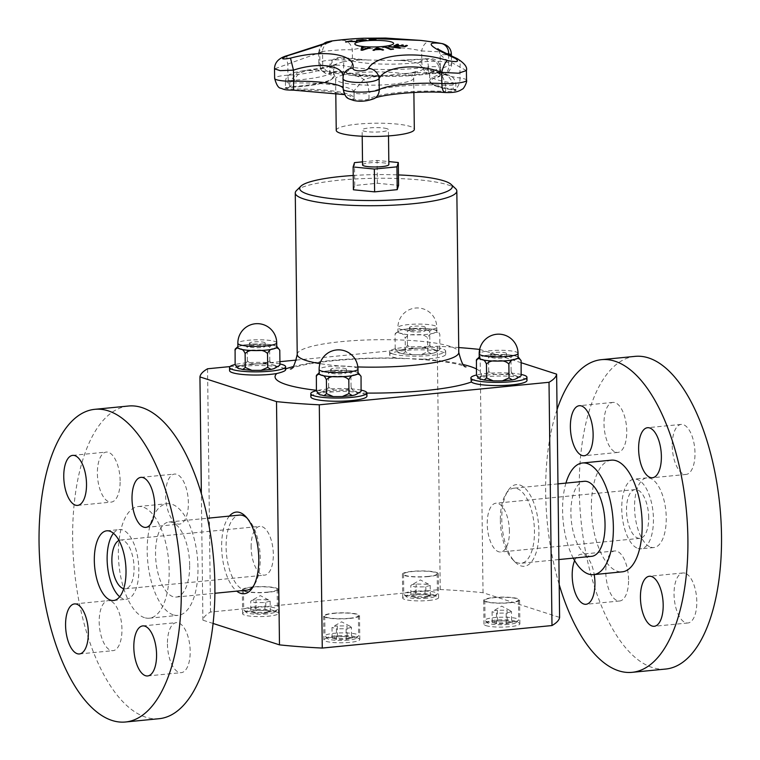 <?xml version="1.0" encoding="UTF-8"?>
<svg xmlns="http://www.w3.org/2000/svg" width="760" height="760" viewBox="0 0 760 760"><rect width="100%" height="100%" fill="white"/><g stroke="black" fill="none" stroke-linecap="round" stroke-linejoin="round"><path stroke-width="0.57" stroke-dasharray="3.8 2.85" d="M336.233 130.321A39.045 6.621 179.3 0 1 375.202 123.215A39.045 6.621 179.3 0 1 414.323 129.361M387.011 128.696A13.148 2.232 -0.7 0 0 372.21 127.709A13.148 2.232 -0.7 0 0 362.13 130.007A13.148 2.232 -0.7 0 0 375.307 132.078A13.148 2.232 -0.7 0 0 388.436 129.684A13.148 2.232 -0.7 0 0 387.011 128.696M362.558 164.901A13.148 2.232 179.3 0 1 372.637 162.602A13.148 2.232 179.3 0 1 387.429 163.59A13.148 2.232 179.3 0 1 388.854 164.578M251.142 547.181A24.51 10.887 84.4 0 1 259.844 526.366A24.51 10.887 84.4 0 1 273.068 549.689A24.51 10.887 84.4 0 1 264.623 575.139A24.51 10.887 84.4 0 1 251.142 547.181M509.428 531.183A24.51 10.887 -95.6 0 0 495.938 503.215A24.51 10.887 -95.6 0 0 487.492 528.675A24.51 10.887 -95.6 0 0 500.726 551.997A24.51 10.887 -95.6 0 0 509.428 531.183M362.52 161.851L377.074 160.427L388.825 161.585M638.01 548.454A35.008 15.552 -95.6 0 0 641.012 548.796A35.008 15.552 -95.6 0 0 653.077 512.439A35.008 15.552 -95.6 0 0 634.182 479.113A35.008 15.552 -95.6 0 0 621.861 512.154A35.008 15.552 -95.6 0 0 638.01 548.454M648.688 517.531A24.51 10.887 -95.6 0 0 635.198 489.573A24.51 10.887 -95.6 0 0 626.753 515.024A24.51 10.887 -95.6 0 0 639.986 538.346A24.51 10.887 -95.6 0 0 648.688 517.531M591.65 556.339A37.705 16.748 84.4 0 1 570.903 513.323A37.705 16.748 84.4 0 1 584.297 481.298M500.336 520.239A37.705 16.748 -95.6 0 0 512.259 559.065A37.705 16.748 -95.6 0 0 521.084 563.264A37.705 16.748 -95.6 0 0 534.071 524.106A37.705 16.748 -95.6 0 0 513.722 488.214A37.705 16.748 -95.6 0 0 505.884 494.047A37.705 16.748 -95.6 0 0 500.336 520.239M113.459 533.311A35.008 15.552 84.4 0 1 119.557 529.558A35.008 15.552 84.4 0 1 138.453 562.885A35.008 15.552 84.4 0 1 126.388 599.241A35.008 15.552 84.4 0 1 123.395 598.899A35.008 15.552 84.4 0 1 119.681 596.752M118.978 540.455A24.51 10.887 84.4 0 1 120.584 540.018A24.51 10.887 84.4 0 1 133.807 563.341A24.51 10.887 84.4 0 1 125.362 588.791A24.51 10.887 84.4 0 1 123.709 588.677M189.658 565.041A37.705 16.748 -95.6 0 0 168.919 522.015A37.705 16.748 -95.6 0 0 155.923 561.174A37.705 16.748 -95.6 0 0 176.273 597.065A37.705 16.748 -95.6 0 0 189.658 565.041M247.076 518.092A37.705 16.748 84.4 0 1 248.302 519.298A37.705 16.748 84.4 0 1 260.233 558.125A37.705 16.748 84.4 0 1 254.676 584.317A37.705 16.748 84.4 0 1 253.697 585.732M246.838 590.14A37.705 16.748 84.4 0 1 226.489 554.258A37.705 16.748 84.4 0 1 239.486 515.1M353.39 189.772L354.749 185.468L377.349 183.255L398.582 185.345M377.349 183.255L377.074 160.427M354.749 185.468L354.474 162.64M400.32 353.106A19.437 3.296 -0.7 0 0 416.594 354.711L412.034 354.673L405.356 351.776L402.772 353.808L400.32 353.106C398.202 353.267 396.492 351.728 395.2 348.507C396.758 350.911 398.81 351.348 401.356 349.799A19.437 3.296 -0.7 0 0 400.32 353.106M416.594 354.711A19.437 3.296 -0.7 0 0 433.922 353.01L431.101 353.704L427.766 351.719L421.106 354.654L416.594 354.711M401.356 349.799C403.93 349.952 405.963 348.403 407.445 345.163C410.257 347.985 414.01 348.963 418.684 348.099A19.437 3.296 -0.7 0 0 401.356 349.799M433.922 353.01A19.437 3.296 -0.7 0 0 434.967 349.704C437.104 351.243 438.786 350.797 440.012 348.384L439.745 349.657L433.922 353.01M439.745 349.657L439.84 334.495C438.548 331.265 436.848 329.735 434.729 329.897A19.437 3.296 -0.7 0 0 418.447 328.291L413.934 328.349L407.274 331.284L403.94 329.289L401.118 329.983L395.305 333.345L395.029 334.618L395.305 333.336M434.967 349.704A19.437 3.296 -0.7 0 0 418.684 348.099C423.387 348.935 427.11 347.938 429.856 345.106C431.148 348.337 432.858 349.866 434.967 349.704M405.356 351.776L405.194 337.896C407.93 335.065 411.654 334.067 416.356 334.894C421.04 334.039 424.783 335.017 427.595 337.829C429.077 334.59 431.11 333.051 433.684 333.203C436.24 331.654 438.292 332.082 439.84 334.495M395.2 348.507L395.029 334.618C396.255 332.196 397.936 331.759 400.073 333.288C402.192 333.127 403.892 334.666 405.194 337.896M407.445 345.163L407.274 331.284M429.685 331.217L423.016 328.32L418.447 328.291A19.437 3.296 -0.7 0 0 401.118 329.983A19.437 3.296 -0.7 0 0 397.964 331.835A19.437 3.296 -0.7 0 0 400.073 333.288A19.437 3.296 -0.7 0 0 416.356 334.894A19.437 3.296 -0.7 0 0 433.684 333.203A19.437 3.296 -0.7 0 0 436.838 331.36A19.437 3.296 -0.7 0 0 434.729 329.897L432.269 329.194L429.685 331.217L429.856 345.106M427.766 351.719L427.595 337.829M392.635 353.856A28.053 4.759 -0.7 0 0 424.203 355.955A28.053 4.759 -0.7 0 0 445.692 351.063A28.053 4.759 -0.7 0 0 417.582 346.645A28.053 4.759 -0.7 0 0 389.595 351.747A28.053 4.759 -0.7 0 0 392.635 353.856M422.864 359.204L397.233 358.093A28.053 4.759 179.3 0 1 392.673 357.038A28.053 4.759 179.3 0 1 389.633 354.93A28.053 4.759 179.3 0 1 417.62 349.828A28.053 4.759 179.3 0 1 445.73 354.245A28.053 4.759 179.3 0 1 422.864 359.204A103.227 17.518 179.3 0 1 463.41 364.619M430.207 585.438L424.906 586.881L415.197 586.91L410.799 585.494L412.138 584.573L416.1 584.041L428.63 584.26L430.207 585.438L430.331 596.049L425.03 597.493L424.906 586.881M425.03 597.493L415.33 597.521L415.197 586.91M415.33 597.521L410.932 596.106L410.799 585.494M410.932 596.106L416.233 594.662L416.1 584.041M416.233 594.662L425.933 594.633L425.809 584.022M425.933 594.633L430.331 596.049M427.984 576.422A16.834 2.859 -0.7 0 0 437.19 573.762A16.834 2.859 -0.7 0 0 420.327 571.111A16.834 2.859 -0.7 0 0 403.531 574.17A16.834 2.859 -0.7 0 0 427.984 576.422M428.222 596.325A16.834 2.859 179.3 0 1 404.035 594.558A16.834 2.859 179.3 0 1 403.778 594.073A16.834 2.859 179.3 0 1 420.574 591.014A16.834 2.859 179.3 0 1 437.437 593.664A16.834 2.859 179.3 0 1 437.19 594.158A16.834 2.859 179.3 0 1 428.222 596.325M427.234 598.206A14.582 2.479 179.3 0 1 406.267 596.676A14.582 2.479 179.3 0 1 420.603 593.607A14.582 2.479 179.3 0 1 435.005 596.325A14.582 2.479 179.3 0 1 427.234 598.206M428.488 576.583A17.955 3.049 179.3 0 1 402.41 574.18A17.955 3.049 179.3 0 1 420.327 570.922A17.955 3.049 179.3 0 1 438.311 573.743A17.955 3.049 179.3 0 1 428.488 576.583M235.134 364.192C236.683 366.605 238.735 367.033 241.291 365.493A19.437 3.296 -0.7 0 0 240.245 368.79A19.437 3.296 -0.7 0 0 256.528 370.405A19.437 3.296 -0.7 0 0 273.856 368.704A19.437 3.296 -0.7 0 0 274.901 365.398C277.039 366.928 278.72 366.491 279.946 364.069M241.291 365.493C243.865 365.636 245.898 364.097 247.38 360.858C250.192 363.669 253.944 364.648 258.618 363.793A19.437 3.296 -0.7 0 0 241.291 365.493M274.901 365.398A19.437 3.296 -0.7 0 0 258.618 363.793C263.321 364.629 267.045 363.631 269.791 360.8C271.082 364.03 272.783 365.56 274.901 365.398M247.38 360.858L247.209 346.969L243.874 344.983L237.889 346.655M235.096 349.401L234.964 350.312M269.791 360.8L269.62 346.911L262.951 344.014L258.381 343.976L253.869 344.033L247.209 346.969M276.763 347.044A19.437 3.296 -0.7 0 0 274.664 345.581A19.437 3.296 -0.7 0 0 258.381 343.976A19.437 3.296 -0.7 0 0 241.053 345.676A19.437 3.296 -0.7 0 0 237.899 347.519M276.754 346.313L272.203 344.888L269.62 346.911M279.946 363.954A28.053 4.759 -0.7 0 0 235.153 364.505M229.567 370.623A28.053 4.759 179.3 0 1 254.99 365.57A28.053 4.759 179.3 0 1 285.18 369.075L285.665 369.797M270.132 601.131L264.831 602.575L255.132 602.594L250.733 601.179L252.073 600.267L256.034 599.735L265.734 599.707L268.565 599.944L270.132 601.131L270.265 611.743L264.964 613.187L264.831 602.575M264.964 613.187L255.265 613.216L255.132 602.594M255.265 613.216L250.857 611.8L250.733 601.179M250.857 611.8L256.167 610.356L256.034 599.735M256.167 610.356L265.867 610.327L265.734 599.707M265.867 610.327L270.265 611.743M267.909 592.106A16.834 2.859 -0.7 0 0 277.124 589.447A16.834 2.859 -0.7 0 0 260.262 586.796A16.834 2.859 -0.7 0 0 243.466 589.864A16.834 2.859 -0.7 0 0 267.909 592.106M268.156 612.019A16.834 2.859 179.3 0 1 243.96 610.251A16.834 2.859 179.3 0 1 243.703 609.767A16.834 2.859 179.3 0 1 260.499 606.698A16.834 2.859 179.3 0 1 277.372 609.349A16.834 2.859 179.3 0 1 277.124 609.843A16.834 2.859 179.3 0 1 268.156 612.019M267.168 613.899A14.582 2.479 179.3 0 1 246.202 612.37A14.582 2.479 179.3 0 1 260.537 609.292A14.582 2.479 179.3 0 1 274.94 612.019A14.582 2.479 179.3 0 1 267.168 613.899M276.298 588.088A17.955 3.049 179.3 0 1 278.245 589.437A17.955 3.049 179.3 0 1 260.338 592.705A17.955 3.049 179.3 0 1 242.345 589.874A17.955 3.049 179.3 0 1 256.091 586.739A17.955 3.049 179.3 0 1 276.298 588.088M479.645 349.419A178.41 30.267 179.3 0 1 480.054 349.467L521.142 362.71M296.457 360.069L437.266 346.265A178.41 30.267 179.3 0 1 458.736 347.558M229.966 366.586L279.917 361.684M470.905 380.988L479.75 377.549A28.053 4.759 179.3 0 1 510.064 376.285A28.053 4.759 179.3 0 1 527.003 380.447M310.83 396.824A28.053 4.759 179.3 0 1 333.706 391.865C343.662 391.01 352.203 391.381 359.328 392.977A28.053 4.759 179.3 0 1 366.938 396.14M353.219 175.475A76.304 12.949 179.3 0 1 398.459 174.923M296.438 190.598A80.788 13.708 179.3 0 1 375.877 178.277A80.788 13.708 179.3 0 1 455.591 188.651M519.85 485.022A41.021 18.23 84.4 0 1 538.736 538.042A41.021 18.23 84.4 0 1 514.748 561.707A41.021 18.23 84.4 0 1 501.771 519.469A41.021 18.23 84.4 0 1 507.813 490.969A41.021 18.23 84.4 0 1 519.85 485.022M213.085 623.457L202.91 620.179A178.41 30.267 179.3 0 1 210.52 612.038L440.24 589.522A178.41 30.267 179.3 0 1 483.027 592.724L559.597 617.405M483.027 592.724L480.054 349.467M229.396 516.087A41.021 18.23 -95.6 0 0 222.082 554.686A41.021 18.23 -95.6 0 0 236.749 591.137M202.91 620.179L201.362 493.743M428.783 600.466A17.955 3.049 -0.7 0 0 438.605 597.626A17.955 3.049 -0.7 0 0 420.622 594.804A17.955 3.049 -0.7 0 0 402.705 598.063A17.955 3.049 -0.7 0 0 428.783 600.466M485.916 625.613A17.955 3.049 -0.7 0 0 506.122 626.962A17.955 3.049 -0.7 0 0 519.878 623.827A17.955 3.049 -0.7 0 0 501.885 620.996A17.955 3.049 -0.7 0 0 483.977 624.264A17.955 3.049 -0.7 0 0 485.916 625.613M485.63 601.73A17.955 3.049 179.3 0 1 483.683 600.381A17.955 3.049 179.3 0 1 501.59 597.113A17.955 3.049 179.3 0 1 519.583 599.944A17.955 3.049 179.3 0 1 505.837 603.079A17.955 3.049 179.3 0 1 485.63 601.73M333.726 637.117A17.955 3.049 -0.7 0 0 323.902 639.958A17.955 3.049 -0.7 0 0 341.895 642.779A17.955 3.049 -0.7 0 0 359.812 639.521A17.955 3.049 -0.7 0 0 333.726 637.117M333.44 613.234A17.955 3.049 179.3 0 1 359.518 615.638A17.955 3.049 179.3 0 1 341.601 618.896A17.955 3.049 179.3 0 1 323.617 616.075A17.955 3.049 179.3 0 1 333.44 613.234M276.592 611.971A17.955 3.049 -0.7 0 0 256.386 610.622A17.955 3.049 -0.7 0 0 242.63 613.757A17.955 3.049 -0.7 0 0 260.623 616.588A17.955 3.049 -0.7 0 0 278.54 613.32A17.955 3.049 -0.7 0 0 276.592 611.971M210.52 612.038L207.556 368.78M440.24 589.522L437.266 346.265M349.182 618.308A16.834 2.859 -0.7 0 0 358.397 615.647A16.834 2.859 -0.7 0 0 341.534 612.997A16.834 2.859 -0.7 0 0 324.738 616.056A16.834 2.859 -0.7 0 0 349.182 618.308M349.429 638.21A16.834 2.859 179.3 0 1 325.233 636.452A16.834 2.859 179.3 0 1 324.976 635.958A16.834 2.859 179.3 0 1 341.772 632.899A16.834 2.859 179.3 0 1 358.635 635.55A16.834 2.859 179.3 0 1 358.397 636.044A16.834 2.859 179.3 0 1 349.429 638.21M348.441 640.1A14.582 2.479 179.3 0 1 327.474 638.571A14.582 2.479 179.3 0 1 341.8 635.493A14.582 2.479 179.3 0 1 356.212 638.219A14.582 2.479 179.3 0 1 348.441 640.1M347.139 636.528L351.538 637.944L346.237 639.388L336.528 639.417L332.13 637.991L337.44 636.547L347.139 636.528L347.006 625.908L349.837 626.145L351.405 627.323L351.538 637.944M337.44 636.547L337.307 625.936L347.006 625.908M332.13 637.991L332.006 627.38L333.345 626.458L337.307 625.936M336.528 639.417L336.404 628.795L332.006 627.38M346.237 639.388L346.104 628.767L336.404 628.795M351.405 627.323L346.104 628.767M361.219 390.155A28.053 4.759 -0.7 0 0 316.426 390.697M321.518 394.991A19.437 3.296 -0.7 0 0 337.801 396.596A19.437 3.296 -0.7 0 0 355.129 394.905A19.437 3.296 -0.7 0 0 356.174 391.599A19.437 3.296 -0.7 0 0 339.891 389.994A19.437 3.296 -0.7 0 0 322.563 391.685A19.437 3.296 -0.7 0 0 321.518 394.991M358.036 373.245A19.437 3.296 -0.7 0 0 355.927 371.783A19.437 3.296 -0.7 0 0 339.644 370.177A19.437 3.296 -0.7 0 0 322.325 371.877A19.437 3.296 -0.7 0 0 319.172 373.72M316.407 390.393C317.955 392.806 320.007 393.233 322.563 391.685C325.137 391.837 327.17 390.298 328.652 387.058C331.464 389.87 335.207 390.849 339.891 389.994C344.594 390.82 348.317 389.823 351.053 386.992L350.892 373.112L344.213 370.215L339.644 370.177L335.141 370.234L328.481 373.169L325.147 371.184L319.162 372.856M358.026 372.505L353.476 371.079L350.892 373.112M351.053 386.992C352.355 390.222 354.055 391.761 356.174 391.599C358.312 393.129 359.993 392.692 361.219 390.269M316.369 375.601L316.236 376.504M328.652 387.058L328.481 373.169M509.257 602.623A16.834 2.859 -0.7 0 0 518.462 599.953A16.834 2.859 -0.7 0 0 501.6 597.303A16.834 2.859 -0.7 0 0 484.804 600.371A16.834 2.859 -0.7 0 0 509.257 602.623M509.494 622.525A16.834 2.859 179.3 0 1 485.308 620.758A16.834 2.859 179.3 0 1 485.051 620.274A16.834 2.859 179.3 0 1 501.837 617.215A16.834 2.859 179.3 0 1 518.709 619.856A16.834 2.859 179.3 0 1 518.462 620.359A16.834 2.859 179.3 0 1 509.494 622.525M508.506 624.406A14.582 2.479 179.3 0 1 487.54 622.877A14.582 2.479 179.3 0 1 501.875 619.799A14.582 2.479 179.3 0 1 516.278 622.525A14.582 2.479 179.3 0 1 508.506 624.406M507.205 620.834L511.603 622.25L506.303 623.694L496.603 623.722L492.204 622.307L497.506 620.863L507.205 620.834L507.081 610.213L509.903 610.461L511.48 611.639L511.603 622.25M497.506 620.863L497.372 610.242L507.081 610.213M492.204 622.307L492.072 611.686L493.411 610.774L497.372 610.242M496.603 623.722L496.47 613.111L492.072 611.686M506.303 623.694L506.169 613.082L496.47 613.111M511.48 611.639L506.169 613.082M521.284 374.471A28.053 4.759 -0.7 0 0 476.491 375.012M481.583 379.306A19.437 3.296 -0.7 0 0 497.867 380.912A19.437 3.296 -0.7 0 0 515.194 379.212A19.437 3.296 -0.7 0 0 516.239 375.905A19.437 3.296 -0.7 0 0 499.956 374.3A19.437 3.296 -0.7 0 0 482.628 376A19.437 3.296 -0.7 0 0 481.583 379.306M518.101 357.551A19.437 3.296 -0.7 0 0 516.002 356.098A19.437 3.296 -0.7 0 0 499.719 354.483A19.437 3.296 -0.7 0 0 482.391 356.183A19.437 3.296 -0.7 0 0 479.237 358.026M476.472 374.699C478.021 377.112 480.082 377.54 482.628 376C485.203 376.143 487.236 374.604 488.718 371.365C491.53 374.186 495.282 375.155 499.956 374.3C504.659 375.136 508.383 374.138 511.128 371.308L510.957 357.418L504.288 354.521L499.719 354.483L495.206 354.54L488.547 357.476L485.212 355.49L479.227 357.162M518.092 356.82L513.542 355.395L510.957 357.418M511.128 371.308C512.42 374.537 514.13 376.067 516.239 375.905C518.377 377.435 520.058 376.998 521.284 374.575M476.434 359.908L476.301 360.82M488.718 371.365L488.547 357.476M167.428 643.976A25.137 11.172 -95.6 0 0 181.26 672.657A25.137 11.172 -95.6 0 0 189.924 646.551A25.137 11.172 -95.6 0 0 176.358 622.63A25.137 11.172 -95.6 0 0 167.428 643.976M177.298 523.858A25.137 11.172 -95.6 0 0 179.445 524.106A25.137 11.172 -95.6 0 0 188.109 498A25.137 11.172 -95.6 0 0 174.543 474.069A25.137 11.172 -95.6 0 0 165.699 497.791A25.137 11.172 -95.6 0 0 177.298 523.858M120.127 480.757A25.137 11.172 -95.6 0 0 106.305 452.077A25.137 11.172 -95.6 0 0 97.641 478.173A25.137 11.172 -95.6 0 0 111.207 502.103A25.137 11.172 -95.6 0 0 120.127 480.757M110.266 600.875A25.137 11.172 -95.6 0 0 108.12 600.628A25.137 11.172 -95.6 0 0 99.455 626.734A25.137 11.172 -95.6 0 0 113.021 650.655A25.137 11.172 -95.6 0 0 121.866 626.933A25.137 11.172 -95.6 0 0 110.266 600.875M159.106 718.703A157.092 69.796 84.4 0 1 145.673 717.164A157.092 69.796 84.4 0 1 73.169 554.268A157.092 69.796 84.4 0 1 128.459 406.02M144.457 617.652A56.107 24.928 84.4 0 1 118.56 559.474A56.107 24.928 84.4 0 1 138.31 506.531A56.107 24.928 84.4 0 1 168.587 559.93A56.107 24.928 84.4 0 1 149.255 618.203A56.107 24.928 84.4 0 1 144.457 617.652M173.27 614.831A56.107 24.928 84.4 0 1 147.373 556.653A56.107 24.928 84.4 0 1 167.124 503.7A56.107 24.928 84.4 0 1 197.4 557.108A56.107 24.928 84.4 0 1 178.068 615.372A56.107 24.928 84.4 0 1 173.27 614.831M574.636 560.605A25.137 11.172 84.4 0 1 581.115 554.258A25.137 11.172 84.4 0 1 594.216 574.579M628.567 579.652A25.137 11.172 -95.6 0 0 614.736 550.962A25.137 11.172 -95.6 0 0 606.072 577.068A25.137 11.172 -95.6 0 0 619.637 600.998A25.137 11.172 -95.6 0 0 628.567 579.652M615.676 452.19A25.137 11.172 -95.6 0 0 617.823 452.438A25.137 11.172 -95.6 0 0 626.487 426.341A25.137 11.172 -95.6 0 0 612.921 402.41A25.137 11.172 -95.6 0 0 604.077 426.132A25.137 11.172 -95.6 0 0 615.676 452.19M672.239 445.759A25.137 11.172 -95.6 0 0 686.061 474.44A25.137 11.172 -95.6 0 0 694.725 448.333A25.137 11.172 -95.6 0 0 681.159 424.412A25.137 11.172 -95.6 0 0 672.239 445.759M685.121 573.211A25.137 11.172 -95.6 0 0 682.974 572.964A25.137 11.172 -95.6 0 0 674.31 599.07A25.137 11.172 -95.6 0 0 687.876 622.991A25.137 11.172 -95.6 0 0 696.72 599.269A25.137 11.172 -95.6 0 0 685.121 573.211M650.817 547.2A35.008 15.552 -95.6 0 0 653.818 547.542A35.008 15.552 -95.6 0 0 665.883 511.185A35.008 15.552 -95.6 0 0 646.978 477.859A35.008 15.552 -95.6 0 0 634.667 510.9A35.008 15.552 -95.6 0 0 650.817 547.2M635.075 356.364A157.092 69.796 -95.6 0 0 579.785 504.611A157.092 69.796 -95.6 0 0 652.289 667.498A157.092 69.796 -95.6 0 0 665.722 669.047M557.061 409.564A157.092 69.796 -95.6 0 0 559.198 584.62M611.315 460.161A56.107 24.928 -95.6 0 0 591.565 513.105A56.107 24.928 -95.6 0 0 617.462 571.283A56.107 24.928 -95.6 0 0 622.26 571.833M565.924 483.103A56.107 24.928 -95.6 0 0 573.278 558.144M377.264 76.332L413.07 72.817A69.673 11.818 179.3 0 1 437.513 72.523L441.028 72.789L447.858 75.421L453.122 83.002A7.628 1.292 179.3 0 1 455.81 83.942A7.628 1.292 179.3 0 1 445.578 85.291C443.412 76.798 440.724 72.542 437.513 72.523A77.624 13.167 179.3 0 1 423.662 68.723L418.798 63.526A77.624 13.167 179.3 0 1 424.83 58.957L395.551 60.505L361.893 59.897A69.673 11.818 179.3 0 1 343.482 57.912C337.668 58.482 332.538 57.883 330.087 67.013A7.628 1.292 179.3 0 1 329.64 66.576A7.628 1.292 179.3 0 1 335.027 65.274A7.628 1.292 179.3 0 1 343.587 65.683C344.052 56.753 343.976 57.855 343.482 57.912A69.673 11.818 179.3 0 1 343.073 61.74L324.795 68.02A69.673 11.818 179.3 0 1 306.774 70.528C301.501 72.495 296.447 73.103 293.312 82.973A7.628 1.292 179.3 0 1 285.447 81.776A7.628 1.292 179.3 0 1 290.966 80.456L296.78 72.998L304.247 70.576L306.774 70.528A69.673 11.818 179.3 0 1 328.063 71.526L336.509 73.425L356.421 76.01A69.673 11.818 179.3 0 1 363.698 79.543C366.282 81.747 368.277 82.659 368.942 92.805A7.628 1.292 179.3 0 1 360.553 93.822A7.628 1.292 179.3 0 1 353.989 92.625L354.141 90.687L363.698 79.543A69.673 11.818 179.3 0 1 377.264 76.332A49.818 8.455 179.3 0 1 356.421 76.01M424.83 58.957C426.027 59.014 427.386 57.465 428.459 66.984A7.628 1.292 179.3 0 1 436.477 66.747A7.628 1.292 179.3 0 1 440.762 67.859A7.628 1.292 179.3 0 1 439.622 68.552C436.667 58.776 430.758 59.698 424.83 58.957A69.673 11.818 179.3 0 1 401.546 60.496L395.551 60.505M285.456 81.776C285.56 78.612 286.957 76.18 289.645 74.489L294.576 72.447L304.256 70.576C326.676 67.44 337.298 65.322 336.129 64.248C334.989 64.666 334.134 66.699 333.564 70.328A58.9 9.994 -0.7 0 1 290.966 80.456L291.042 86.611A7.628 1.292 -0.7 0 0 285.522 87.922A7.628 1.292 -0.7 0 0 293.388 89.12L293.426 90.164A8.607 1.463 179.3 0 1 284.658 89.034A8.607 1.463 179.3 0 1 290.776 87.334A10.773 2.916 86.5 0 1 287.935 75.202A48.136 8.17 -0.7 0 0 322.743 66.918C323.722 71.231 324.748 73.397 325.831 73.406L325.546 73.254A10.773 9.994 -65.3 0 0 329.251 74.109A0.893 0.836 114.7 0 0 330.163 73.16A58.9 9.994 179.3 0 1 333.64 76.484A58.9 9.994 179.3 0 1 291.042 86.611L290.776 87.334A57.921 9.832 -0.7 0 0 329.251 74.109A8.607 1.463 179.3 0 1 333.459 72.266A8.607 1.463 179.3 0 1 344.489 72.618A0.893 0.731 -76.6 0 1 343.662 71.839A7.628 1.292 -0.7 0 0 335.103 71.43A7.628 1.292 -0.7 0 0 329.716 72.732L329.64 66.576C329.945 56.953 341.135 57 343.691 57.617L343.482 57.912M353.998 92.578A58.9 9.994 -0.7 0 0 354.027 92.216A58.9 9.994 -0.7 0 0 293.312 82.973L293.388 89.12A58.9 9.994 179.3 0 1 354.103 98.372A58.9 9.994 179.3 0 1 354.074 98.724L354.141 90.725M383.42 49.941A358.805 207.309 82.3 0 1 383.581 50.008A357.647 281.029 101.9 0 0 382.565 50.188A358.758 209.427 -97.8 0 0 380.95 49.618A357.647 349.799 143.3 0 0 375.212 49.808A358.758 133.874 93.3 0 0 374.195 50.464A357.647 324.32 -112.4 0 0 373.017 50.35A358.805 131.195 -86.8 0 1 373.141 50.274M380.228 49.324A358.748 210.53 -97.9 0 0 377.406 48.403A358.758 134.605 93.3 0 0 375.63 49.476M366.443 40.137L357.228 40.555M365.113 40.118L359.527 39.928L357.894 40.213L358.568 40.498M407.265 45.647A358.957 335.179 62.6 0 1 407.408 45.666A357.38 112.613 92.6 0 0 405.27 46.768A358.957 335.188 -117.4 0 0 395.048 45.467A358.235 112.879 -87.4 0 1 395.181 45.391M403.142 45.154A358.957 335.188 62.6 0 1 403.284 45.172A357.76 112.727 92.6 0 0 401.707 45.971M398.249 44.479A358.957 335.179 62.6 0 1 398.392 44.498A358.15 112.85 92.6 0 0 396.71 45.362M351.614 40.888A358.948 271.491 77.8 0 1 352.041 40.897A357.504 225.862 97.4 0 0 349.733 41.372M356.677 41.572A358.976 271.51 77.8 0 1 357.019 41.591A358.235 226.328 97.4 0 0 356.108 41.781A358.976 271.51 -102.2 0 0 348.812 41.562A357.504 225.862 97.4 0 0 346.503 42.095A358.948 271.491 -102.2 0 0 345.524 42.085M400.539 48.003A358.777 181.431 83.5 0 1 400.681 48.06A357.38 226.185 97.4 0 0 399.684 48.27A358.786 330.02 -114.5 0 0 389.044 46.892A358.235 226.727 -82.6 0 1 389.3 46.835M398.8 47.813A358.824 183.92 -96.6 0 0 393.86 45.837A358.235 226.727 -82.6 0 1 394.012 45.809M371.155 40.042L371.155 40.137A358.235 352.317 158.6 0 0 369.731 40.175A358.957 22.648 -91.3 0 0 369.027 39.206A357.38 351.481 -21.4 0 1 369.094 39.197M374.547 39.339L371.716 39.225A357.494 351.595 158.6 0 0 370.538 39.254M375.24 39.444L372.106 39.7A357.96 352.041 158.6 0 0 370.889 39.738M393.395 49.172A358.967 187.169 83.3 0 1 393.556 49.238A357.399 298.88 104.5 0 0 390.583 49.59A358.967 187.169 -96.7 0 0 384.94 47.31A358.235 299.582 -75.5 0 1 385.12 47.282M369.702 47.937A358.235 327.588 66.4 0 1 369.949 47.956A358.777 232.246 97.7 0 0 362.482 50.321A357.38 326.809 -113.6 0 0 361.048 50.236L361.048 50.15M363.005 47.547A358.235 327.588 66.4 0 1 363.023 47.547A358.834 21.831 89.9 0 0 362.472 49.818M331.464 41.021L363.764 38.228M420.688 40.404L429.818 41.657A10.773 6.735 -81 0 0 421.676 50.949C401.394 46.122 366.225 45.562 352.336 49.884C341.943 49.029 311.41 52.022 319.779 53.076L322.563 51.851C321.841 47.234 328.301 41.221 328.263 42.284M466.412 70.556L445.408 59.175L440.135 54.587L449.017 54.891M451.364 54.131L440.933 51.88L421.676 50.949L421.819 62.073A10.773 6.489 -98.2 0 0 427.947 73.891A0.893 0.541 -98.2 0 0 428.535 73.131L428.459 66.984A58.9 9.994 -0.7 0 1 343.587 65.683L343.662 71.839A58.9 9.994 179.3 0 0 428.535 73.131A7.628 1.292 -0.7 0 1 436.553 72.894A7.628 1.292 -0.7 0 1 440.838 74.005L440.762 67.859M342.323 40.318A10.773 8.987 -100.7 0 1 352.336 49.884L352.469 61.019A18.401 3.125 179.3 0 0 331.816 60.03A18.401 3.125 179.3 0 0 318.829 63.175C319.105 67.83 321.337 71.193 325.546 73.254A10.773 9.994 -65.3 0 1 319.912 64.21A18.401 3.125 179.3 0 1 318.829 63.175L318.697 52.639L319.779 53.076C326.904 50.093 316.245 53.761 287.802 64.068L274.512 68.894M343.073 77.149L343.188 89.1A48.136 8.17 -0.7 0 0 343.216 88.815A48.136 8.17 -0.7 0 0 343.168 88.464M287.555 55.518A10.773 2.403 -107.2 0 0 287.802 64.068L287.935 75.202A18.401 3.125 179.3 0 0 274.635 78.365M328.405 41.686A10.773 10.146 76.1 0 0 327.427 41.866M323.095 44.166A10.773 10.146 76.1 0 0 319.779 53.076L319.912 64.21A48.136 8.17 -0.7 0 1 322.743 66.918L322.563 51.851M448.628 54.701A10.773 9.196 -81 0 1 448.599 54.938L448.733 65.873A10.773 9.015 74 0 1 442.538 75.373A10.773 9.015 74 0 1 440.534 75.668A8.607 1.463 179.3 0 0 438.976 73.824A8.607 1.463 179.3 0 0 427.947 73.891A57.921 9.832 -0.7 0 1 344.489 72.618A10.773 8.806 -76.6 0 0 352.469 61.019A48.136 8.17 -0.7 0 0 421.819 62.073A18.401 3.125 179.3 0 1 441.17 61.512A18.401 3.125 179.3 0 1 451.487 64.182A18.401 3.125 179.3 0 1 448.733 65.873A56.078 9.519 -0.7 0 0 440.344 70.993A56.078 9.519 -0.7 0 0 460.066 77.986L459.933 67.051A10.773 6.289 113.7 0 0 457.368 58.71M491.615 354.284A7.856 1.33 179.3 0 1 490.77 353.695A7.856 1.33 179.3 0 1 498.608 352.26A7.856 1.33 179.3 0 1 506.473 353.495A7.856 1.33 179.3 0 1 500.46 354.873A7.856 1.33 179.3 0 1 491.615 354.284M491.663 357.589A7.856 1.33 -0.7 0 0 500.498 358.178A7.856 1.33 -0.7 0 0 506.511 356.81A7.856 1.33 -0.7 0 0 498.645 355.575A7.856 1.33 -0.7 0 0 490.808 357A7.856 1.33 -0.7 0 0 491.663 357.589M410.343 328.082A7.856 1.33 179.3 0 1 409.498 327.493A7.856 1.33 179.3 0 1 417.335 326.059A7.856 1.33 179.3 0 1 425.201 327.303A7.856 1.33 179.3 0 1 419.188 328.672A7.856 1.33 179.3 0 1 410.343 328.082M410.39 331.388A7.856 1.33 -0.7 0 0 419.226 331.977A7.856 1.33 -0.7 0 0 425.248 330.609A7.856 1.33 -0.7 0 0 417.373 329.374A7.856 1.33 -0.7 0 0 409.535 330.799A7.856 1.33 -0.7 0 0 410.39 331.388M331.55 369.968A7.856 1.33 179.3 0 1 330.695 369.379A7.856 1.33 179.3 0 1 338.533 367.954A7.856 1.33 179.3 0 1 346.408 369.189A7.856 1.33 179.3 0 1 340.385 370.557A7.856 1.33 179.3 0 1 331.55 369.968M331.588 373.284A7.856 1.33 -0.7 0 0 340.433 373.873A7.856 1.33 -0.7 0 0 346.446 372.495A7.856 1.33 -0.7 0 0 338.58 371.26A7.856 1.33 -0.7 0 0 330.742 372.695A7.856 1.33 -0.7 0 0 331.588 373.284M250.277 343.776A7.856 1.33 179.3 0 1 249.432 343.178A7.856 1.33 179.3 0 1 257.269 341.753A7.856 1.33 179.3 0 1 265.135 342.988A7.856 1.33 179.3 0 1 259.122 344.365A7.856 1.33 179.3 0 1 250.277 343.776M250.315 347.082A7.856 1.33 -0.7 0 0 259.16 347.672A7.856 1.33 -0.7 0 0 265.173 346.303A7.856 1.33 -0.7 0 0 257.308 345.069A7.856 1.33 -0.7 0 0 249.47 346.493A7.856 1.33 -0.7 0 0 250.315 347.082M426.151 330.229A19.437 3.296 -0.7 0 0 433.637 329.004A19.437 3.296 -0.7 0 0 436.781 327.161A19.437 3.296 -0.7 0 0 408.557 324.558A19.437 3.296 -0.7 0 0 397.917 327.636A19.437 3.296 -0.7 0 0 426.151 330.229M276.716 342.845A19.437 3.296 -0.7 0 0 248.482 340.252A19.437 3.296 -0.7 0 0 237.851 343.32M366.899 393.081A103.227 17.518 179.3 0 1 359.328 392.977M333.706 391.865A103.227 17.518 179.3 0 1 316.397 390.288M285.18 369.075A103.227 17.518 179.3 0 1 285.655 368.904M292.913 366.7A103.227 17.518 179.3 0 1 397.233 358.093M476.397 368.933A103.227 17.518 179.3 0 1 479.75 377.549M297.226 354.407A80.788 13.708 179.3 0 1 305.149 348.365A80.788 13.708 179.3 0 1 395.817 339.834A80.788 13.708 179.3 0 1 458.793 352.431M357.846 366.938A80.788 13.708 179.3 0 1 319.96 363.641M357.988 369.046A19.437 3.296 -0.7 0 0 329.755 366.453A19.437 3.296 -0.7 0 0 319.124 369.522M518.054 353.362A19.437 3.296 -0.7 0 0 489.82 350.759A19.437 3.296 -0.7 0 0 479.19 353.827M328.063 71.526A49.818 8.455 179.3 0 1 324.795 68.02M350.008 73.691A39.045 6.621 -0.7 0 0 335.606 79.011A39.045 6.621 -0.7 0 0 339.844 81.947A39.045 6.621 -0.7 0 0 383.791 84.873A39.045 6.621 -0.7 0 0 413.697 78.061A39.045 6.621 -0.7 0 0 391.381 72.352A39.045 6.621 -0.7 0 0 350.008 73.691M343.073 61.74A49.818 8.455 179.3 0 1 361.893 59.897M401.546 60.496A49.818 8.455 179.3 0 1 418.798 63.526M423.662 68.723A49.818 8.455 179.3 0 1 413.07 72.817M285.447 81.776L285.37 88.322L290.842 87.362C303.154 86.602 313.253 85.3 321.138 83.477C329.147 82.431 335.616 76.655 333.64 76.484L333.564 70.328A58.9 9.994 -0.7 0 0 330.087 67.013L330.163 73.16A7.628 1.292 -0.7 0 1 329.716 72.732L329.565 73.131C332.367 72.057 337.24 71.886 344.204 72.618C361.75 77.083 402.952 77.701 428.108 73.91C434.653 73.388 438.947 73.549 440.99 74.404L440.838 74.005A7.628 1.292 -0.7 0 1 439.688 74.708L439.622 68.552A66.852 11.343 -0.7 0 0 429.609 74.67A66.852 11.343 -0.7 0 0 453.122 83.002L453.197 89.148A66.852 11.343 179.3 0 1 429.685 80.816A66.852 11.343 179.3 0 1 439.688 74.708A0.893 0.75 74 0 0 440.534 75.668A65.873 11.172 -0.7 0 0 453.844 89.898A0.893 0.58 -82.4 0 1 453.197 89.148A7.628 1.292 -0.7 0 1 455.886 90.107L455.81 83.951C453.967 75.724 450.585 76.484 448.419 74.936L440.942 72.77M445.578 85.291A58.9 9.994 -0.7 0 0 368.942 92.805L369.018 98.962A58.9 9.994 179.3 0 1 445.654 91.447L445.578 85.291M354.141 90.687L354.055 98.904A0.893 0.883 11.2 0 0 354.074 98.724A7.628 1.292 -0.7 0 0 354.065 98.771A7.628 1.292 -0.7 0 0 360.63 99.978A7.628 1.292 -0.7 0 0 369.018 98.962A0.893 0.845 -120.7 0 0 369.968 99.873A8.607 1.463 179.3 0 1 360.344 101.023A8.607 1.463 179.3 0 1 353.106 99.617A57.921 9.832 -0.7 0 0 293.426 90.164M466.535 80.284A18.401 3.125 179.3 0 0 460.066 77.986A10.773 6.897 -82.4 0 1 453.844 89.898A8.607 1.463 179.3 0 1 455.705 91.722A8.607 1.463 179.3 0 1 445.331 92.482L445.654 91.447A7.628 1.292 -0.7 0 0 455.886 90.107L453.663 89.918C438.472 88.055 430.474 85.025 429.685 80.816L429.609 74.67C428.498 70.414 427.671 68.514 427.13 68.97C427.842 69.787 432.469 71.07 441.019 72.808M353.989 92.625L354.055 98.904A0.893 0.883 11.2 0 1 353.106 99.617A10.773 10.611 11.2 0 1 343.188 89.1A18.401 3.125 179.3 0 0 343.178 89.214M444.999 92.511A10.773 3.639 92.8 0 0 445.331 92.482A57.921 9.832 -0.7 0 0 369.968 99.873A10.773 10.184 -120.7 0 0 374.404 98.524M429.818 41.657L441.322 43.472M388.512 135.916L388.436 129.684M362.206 136.239L362.13 130.007M557.973 483.882L513.722 488.214M558.894 559.55L521.084 563.264M635.198 489.573L495.938 503.215M639.986 538.346L500.726 551.997M176.273 597.065L214.899 593.275M168.919 522.015L207.537 518.234M125.362 588.791L264.623 575.139M120.584 540.018L259.844 526.366M402.772 353.799L412.034 354.673M421.106 354.654L431.101 353.704M403.949 329.289L413.934 328.349M423.016 328.32L432.269 329.194M436.838 331.36L436.781 327.161A19.437 19.437 0 0 0 417.116 307.962A19.437 19.437 0 0 0 397.917 327.636L397.964 331.835M445.73 354.245L445.692 351.063M389.633 354.93L389.595 351.747M428.63 584.26L420.432 579.937L412.138 584.573M403.531 574.17L403.778 594.073M437.19 573.762L437.437 593.664M435.005 596.325L437.19 594.158M406.267 596.676L404.035 594.558M243.874 344.983L253.869 344.033M262.951 344.014L272.203 344.888M268.565 599.944L260.366 595.621L252.073 600.267M243.466 589.864L243.703 609.767M277.124 589.447L277.372 609.349M274.94 612.019L277.124 609.843M246.202 612.37L243.96 610.251M512.259 559.065L514.748 561.707M505.884 494.047L507.813 490.969M248.302 519.298L245.812 516.648M254.676 584.317L252.748 587.394M438.605 597.626L438.311 573.743M402.705 598.063L402.41 574.18M519.878 623.827L519.583 599.944M483.977 624.264L483.683 600.381M323.902 639.958L323.617 616.075M359.812 639.521L359.518 615.638M242.63 613.757L242.345 589.874M278.54 613.32L278.245 589.437M356.212 638.219L358.397 636.044M327.474 638.571L325.233 636.452M324.738 616.056L324.976 635.958M358.397 615.647L358.635 635.55M349.837 626.145L341.639 621.822L333.345 626.458M344.213 370.215L353.476 371.089M325.147 371.184L335.141 370.234M516.278 622.525L518.462 620.359M487.54 622.877L485.308 620.758M484.804 600.371L485.051 620.274M518.462 599.953L518.709 619.856M509.903 610.461L501.704 606.138L493.411 610.774M290.367 368.99L292.628 368.03C307.971 361.817 363.175 356.639 405.194 358.653M412.385 358.967C434.14 360.173 450.224 362.188 460.645 365.009L466.013 366.842M504.288 354.521L513.542 355.395M485.212 355.49L495.206 354.54M147.649 675.953L181.26 672.657M142.747 625.917L176.358 622.63M145.834 527.392L179.445 524.106M140.932 477.365L174.543 474.069M77.587 505.4L111.207 502.103M72.684 455.373L106.305 452.077M79.401 653.952L113.021 650.655M74.499 603.924L108.12 600.628M113.582 600.505L126.388 599.241M106.751 530.822L119.557 529.558M149.255 618.203L178.068 615.372M138.31 506.531L167.124 503.7M614.736 550.962L581.115 554.258M619.637 600.998L586.026 604.285M612.921 402.41L579.3 405.707M617.823 452.438L584.212 455.734M681.159 424.412L647.548 427.709M686.061 474.44L652.45 477.736M682.974 572.964L649.363 576.26M687.876 622.991L654.265 626.288M646.978 477.859L634.182 479.113M653.818 547.542L641.012 548.796M382.974 75.99L351.053 75.459M405.602 73.901C417.667 71.734 417.306 70.728 416.983 71.07C415.938 70.803 414.846 73.14 413.697 78.061L413.877 92.511M336.509 73.425L332.158 72.105C333.203 71.829 334.352 74.129 335.606 79.011L335.777 92.596M368.486 60.116L343.681 57.636M425.391 58.681C428.25 59.536 437.76 55.413 440.705 67.868M451.383 56.012L451.487 64.182C451.943 65.35 451.098 67.725 448.979 71.326C448.372 72.57 446.224 73.919 442.538 75.373L437.684 77.197C438.776 76.95 439.66 74.879 440.344 70.993L440.135 54.587C438.815 49.59 438.073 47.614 437.912 48.678M356.108 45.058A44.241 44.241 0 0 0 392.378 44.612M343.073 77.093L343.216 88.815C344.185 93.119 345.211 95.285 346.303 95.294L344.679 94.629M318.697 52.639L319.533 48.355L322.344 44.422M506.511 356.81L506.473 353.495M490.808 357L490.77 353.695M425.248 330.609L425.201 327.303M409.535 330.799L409.498 327.493M346.446 372.495L346.408 369.189M330.742 372.695L330.695 369.379M265.173 346.303L265.135 342.988M249.47 346.493L249.432 343.178"/><path stroke-width="1.14" d="M413.877 92.511L414.323 129.361A39.045 6.621 179.3 0 1 384.408 136.173A39.045 6.621 179.3 0 1 340.47 133.257A39.045 6.621 179.3 0 1 336.233 130.321L335.777 92.596M388.512 135.916L388.854 164.578A13.148 2.232 179.3 0 1 375.734 166.972A13.148 2.232 179.3 0 1 362.558 164.901L362.206 136.239M388.825 161.585L398.306 162.526L396.938 166.839L374.347 169.052L353.115 166.953L354.474 162.64L362.52 161.851M557.973 483.882L584.297 481.298A37.705 16.748 84.4 0 1 604.646 517.189A37.705 16.748 84.4 0 1 591.65 556.339L558.894 559.55M119.681 596.752A35.008 15.552 84.4 0 1 107.493 565.924A35.008 15.552 84.4 0 1 113.459 533.311M123.709 588.677A24.51 10.887 84.4 0 1 111.881 560.832A24.51 10.887 84.4 0 1 118.978 540.455M253.697 585.732A37.705 16.748 84.4 0 1 246.838 590.14L214.899 593.275M207.537 518.234L239.486 515.1A37.705 16.748 84.4 0 1 247.076 518.092M396.938 166.839L397.224 189.658L398.582 185.345L398.306 162.526M397.224 189.658L374.623 191.871L374.347 169.052M374.623 191.871L353.39 189.772L353.115 166.953M279.813 364.981L279.946 364.069L279.67 365.351L273.856 368.704L271.035 369.398L267.701 367.412L261.041 370.348L251.959 370.367L245.29 367.469L242.706 369.493L240.245 368.79C238.127 368.961 236.427 367.422 235.134 364.192L235.096 349.401M245.29 367.469L245.119 353.58C247.865 350.749 251.588 349.752 256.291 350.588C260.965 349.733 264.717 350.702 267.529 353.523C269.012 350.284 271.044 348.745 273.619 348.887C276.165 347.349 278.226 347.776 279.775 350.189L276.754 346.313M234.964 350.312C236.189 347.89 237.87 347.453 240.008 348.983C242.117 348.821 243.827 350.351 245.119 353.58M237.889 346.655L235.23 349.03M237.851 343.32L237.899 347.519A19.437 3.296 -0.7 0 0 240.008 348.983A19.437 3.296 -0.7 0 0 256.291 350.588A19.437 3.296 -0.7 0 0 273.619 348.887A19.437 3.296 -0.7 0 0 276.763 347.044L276.716 342.845A19.437 19.437 0 0 0 257.041 323.655A19.437 19.437 0 0 0 237.851 343.32A19.437 3.296 -0.7 0 0 266.076 345.923A19.437 3.296 -0.7 0 0 273.562 344.698A19.437 3.296 -0.7 0 0 276.716 342.845M267.701 367.412L267.529 353.523M279.946 364.069L279.775 350.189M235.153 364.505A28.053 4.759 -0.7 0 0 229.53 367.441A28.053 4.759 -0.7 0 0 232.56 369.55A28.053 4.759 -0.7 0 0 264.128 371.649A28.053 4.759 -0.7 0 0 285.627 366.757A28.053 4.759 -0.7 0 0 279.946 363.954M285.18 369.075C286.748 370.281 283.955 371.763 276.811 373.521A28.053 4.759 179.3 0 1 232.607 372.733A28.053 4.759 179.3 0 1 229.567 370.623L229.53 367.441M521.142 362.71L556.624 374.148A178.41 30.267 179.3 0 1 549.014 382.29L319.295 404.805A178.41 30.267 179.3 0 1 276.507 401.603L199.937 376.922A178.41 30.267 179.3 0 1 207.556 368.78L229.966 366.586M458.736 347.558A178.41 30.267 179.3 0 1 479.645 349.419M279.917 361.684L296.457 360.069M526.965 377.264L527.003 380.447A28.053 4.759 179.3 0 1 505.514 385.339A28.053 4.759 179.3 0 1 473.945 383.24A28.053 4.759 179.3 0 1 471.39 381.995L470.867 377.948A28.053 4.759 -0.7 0 0 473.908 380.057A28.053 4.759 -0.7 0 0 505.476 382.156A28.053 4.759 -0.7 0 0 526.965 377.264A28.053 4.759 -0.7 0 0 521.284 374.471M366.899 392.948L366.938 396.14A28.053 4.759 179.3 0 1 345.439 401.033A28.053 4.759 179.3 0 1 313.87 398.933A28.053 4.759 179.3 0 1 310.83 396.824L310.792 393.642A28.053 4.759 -0.7 0 0 313.832 395.751A28.053 4.759 -0.7 0 0 345.401 397.841A28.053 4.759 -0.7 0 0 366.899 392.948A28.053 4.759 -0.7 0 0 361.219 390.155M398.459 174.923A76.304 12.949 179.3 0 1 451.117 184.414A76.304 12.949 179.3 0 1 400.168 199.557A76.304 12.949 179.3 0 1 307.962 194.227A76.304 12.949 179.3 0 1 300.808 186.248A76.304 12.949 179.3 0 1 353.219 175.475M451.117 184.414L455.591 188.651A80.788 13.708 179.3 0 1 456.827 190.998A80.788 13.708 179.3 0 1 394.924 205.086A80.788 13.708 179.3 0 1 304.01 199.044A80.788 13.708 179.3 0 1 295.26 192.973A80.788 13.708 179.3 0 1 296.438 190.598L300.808 186.248M549.014 382.29L551.988 625.547A178.41 30.267 179.3 0 0 559.597 617.405L556.624 374.148M236.749 591.137A41.021 18.23 -95.6 0 0 252.748 587.394A41.021 18.23 -95.6 0 0 258.79 558.894A41.021 18.23 -95.6 0 0 245.812 516.648A41.021 18.23 -95.6 0 0 239.732 512.487A41.021 18.23 -95.6 0 0 229.396 516.087M201.362 493.743L199.937 376.922M551.988 625.547L322.269 648.061A178.41 30.267 179.3 0 1 279.481 644.86L213.085 623.457M279.481 644.86L276.507 401.603M322.269 648.061L319.295 404.805M316.426 390.697A28.053 4.759 -0.7 0 0 310.792 393.642M319.124 369.522L319.172 373.72A19.437 3.296 -0.7 0 0 321.28 375.183A19.437 3.296 -0.7 0 0 337.563 376.789A19.437 3.296 -0.7 0 0 354.882 375.088A19.437 3.296 -0.7 0 0 358.036 373.245L357.988 369.046A19.437 19.437 0 0 0 338.314 349.856A19.437 19.437 0 0 0 319.124 369.522A19.437 3.296 -0.7 0 0 347.349 372.124A19.437 3.296 -0.7 0 0 354.834 370.889A19.437 3.296 -0.7 0 0 357.988 369.046M361.085 391.172L361.048 376.38L358.026 372.505M361.219 390.269L360.943 391.542L355.129 394.905L352.298 395.599L348.973 393.604L348.802 379.724C350.284 376.485 352.317 374.937 354.882 375.088C357.438 373.54 359.49 373.977 361.048 376.38M348.973 393.604L342.313 396.54L337.801 396.596L333.231 396.568L326.562 393.67L326.391 379.781C329.137 376.95 332.861 375.953 337.563 376.789C342.238 375.924 345.981 376.903 348.802 379.724M326.562 393.67L323.978 395.694L321.518 394.991C319.399 395.152 317.699 393.623 316.407 390.393L316.369 375.601M316.236 376.504C317.462 374.091 319.143 373.644 321.28 375.183C323.389 375.022 325.099 376.551 326.391 379.781M319.162 372.856L316.502 375.231M476.491 375.012A28.053 4.759 -0.7 0 0 470.867 377.948M479.19 353.827L479.237 358.026A19.437 3.296 -0.7 0 0 481.346 359.49A19.437 3.296 -0.7 0 0 497.629 361.095A19.437 3.296 -0.7 0 0 514.957 359.394A19.437 3.296 -0.7 0 0 518.101 357.551L518.054 353.362A19.437 19.437 0 0 0 498.38 334.162A19.437 19.437 0 0 0 479.19 353.827A19.437 3.296 -0.7 0 0 507.414 356.43A19.437 3.296 -0.7 0 0 514.9 355.205A19.437 3.296 -0.7 0 0 518.054 353.362M521.151 375.487L521.113 360.696L518.092 356.82M521.284 374.575L521.018 375.858L515.194 379.212L512.373 379.905L509.038 377.919L508.867 364.03C510.35 360.791 512.383 359.252 514.957 359.394C517.512 357.856 519.564 358.283 521.113 360.696M509.038 377.919L502.379 380.855L497.867 380.912L493.297 380.874L486.628 377.976L486.457 364.087C489.203 361.256 492.926 360.259 497.629 361.095C502.303 360.24 506.056 361.219 508.867 364.03M486.628 377.976L484.044 380L481.583 379.306C479.474 379.468 477.764 377.929 476.472 374.699L476.434 359.908M476.301 360.82C477.527 358.397 479.208 357.96 481.346 359.49C483.464 359.328 485.165 360.858 486.457 364.087M479.227 357.162L476.577 359.537M133.817 647.264A25.137 11.172 84.4 0 1 142.747 625.917A25.137 11.172 84.4 0 1 156.313 649.847A25.137 11.172 84.4 0 1 147.649 675.953A25.137 11.172 84.4 0 1 133.817 647.264M143.688 527.145A25.137 11.172 84.4 0 1 132.088 501.087A25.137 11.172 84.4 0 1 140.932 477.365A25.137 11.172 84.4 0 1 154.498 501.296A25.137 11.172 84.4 0 1 145.834 527.392A25.137 11.172 84.4 0 1 143.688 527.145M86.516 484.053A25.137 11.172 84.4 0 1 77.587 505.4A25.137 11.172 84.4 0 1 64.02 481.469A25.137 11.172 84.4 0 1 72.684 455.373A25.137 11.172 84.4 0 1 86.516 484.053M76.655 604.172A25.137 11.172 84.4 0 1 88.255 630.23A25.137 11.172 84.4 0 1 79.401 653.952A25.137 11.172 84.4 0 1 65.835 630.031A25.137 11.172 84.4 0 1 74.499 603.924A25.137 11.172 84.4 0 1 76.655 604.172M110.589 600.153A35.008 15.552 84.4 0 1 94.43 563.853A35.008 15.552 84.4 0 1 106.751 530.822A35.008 15.552 84.4 0 1 125.647 564.139A35.008 15.552 84.4 0 1 113.582 600.505A35.008 15.552 84.4 0 1 110.589 600.153M112.062 720.461A157.092 69.796 84.4 0 1 39.558 557.564A157.092 69.796 84.4 0 1 94.838 409.317A157.092 69.796 84.4 0 1 179.636 558.847A157.092 69.796 84.4 0 1 125.495 722A157.092 69.796 84.4 0 1 112.062 720.461M94.838 409.317L128.459 406.02A157.092 69.796 84.4 0 1 213.246 555.55A157.092 69.796 84.4 0 1 159.106 718.703L125.495 722M594.216 574.579A25.137 11.172 84.4 0 1 594.947 582.939A25.137 11.172 84.4 0 1 586.026 604.285A25.137 11.172 84.4 0 1 573.923 588.715A25.137 11.172 84.4 0 1 574.636 560.605M582.056 455.487A25.137 11.172 84.4 0 1 570.456 429.428A25.137 11.172 84.4 0 1 579.3 405.707A25.137 11.172 84.4 0 1 592.866 429.628A25.137 11.172 84.4 0 1 584.212 455.734A25.137 11.172 84.4 0 1 582.056 455.487M638.619 449.055A25.137 11.172 84.4 0 1 647.548 427.709A25.137 11.172 84.4 0 1 661.114 451.63A25.137 11.172 84.4 0 1 652.45 477.736A25.137 11.172 84.4 0 1 638.619 449.055M651.51 576.508A25.137 11.172 84.4 0 1 663.109 602.566A25.137 11.172 84.4 0 1 654.265 626.288A25.137 11.172 84.4 0 1 640.699 602.366A25.137 11.172 84.4 0 1 649.363 576.26A25.137 11.172 84.4 0 1 651.51 576.508M559.198 584.62A157.092 69.796 -95.6 0 0 618.678 670.795A157.092 69.796 -95.6 0 0 632.111 672.334L665.722 669.047A157.092 69.796 -95.6 0 0 719.862 505.894A157.092 69.796 -95.6 0 0 635.075 356.364L601.454 359.66A157.092 69.796 -95.6 0 0 557.061 409.564M632.111 672.334A157.092 69.796 -95.6 0 0 686.251 509.19A157.092 69.796 -95.6 0 0 601.454 359.66M573.278 558.144A56.107 24.928 -95.6 0 0 588.649 574.104A56.107 24.928 -95.6 0 0 593.446 574.655L622.26 571.833A56.107 24.928 -95.6 0 0 641.592 513.57A56.107 24.928 -95.6 0 0 611.315 460.161L582.502 462.983A56.107 24.928 -95.6 0 0 565.924 483.103M593.446 574.655A56.107 24.928 -95.6 0 0 612.778 516.392A56.107 24.928 -95.6 0 0 582.502 462.983M373.141 50.274A358.805 131.195 -86.8 0 1 377.084 47.785A358.805 207.309 82.3 0 1 383.42 49.941M375.63 49.391L375.63 49.476A357.751 349.904 -36.7 0 1 380.228 49.324L380.228 49.238A358.844 210.577 -97.9 0 0 377.406 48.307A358.844 134.634 93.3 0 0 375.63 49.391A357.837 349.99 -36.7 0 1 380.228 49.238M382.565 50.103A358.844 209.484 -97.8 0 0 380.95 49.523A357.732 349.894 143.3 0 0 375.212 49.723A358.844 133.902 93.3 0 0 374.195 50.378A357.732 324.406 -112.4 0 0 373.017 50.264A358.891 131.233 -86.8 0 1 377.084 47.7A358.891 207.366 82.3 0 1 383.581 49.913A357.732 281.095 101.9 0 0 382.565 50.103M357.228 40.555L356.516 40.175L362.719 39.567L366.443 40.137L357.228 40.555L356.516 40.175L362.719 39.653L366.443 40.223M357.228 40.65L356.526 40.261M364.401 39.843L357.894 40.118L363.451 40.441C365.209 40.28 365.531 40.08 364.401 39.843L365.113 40.118M357.894 40.118L363.451 40.527C365.36 40.261 365.683 40.062 364.401 39.928M365.74 39.814L366.443 40.137M401.707 45.885A359.062 335.284 62.6 0 1 404.51 46.265A357.589 112.679 -87.4 0 1 406.201 45.4A359.043 335.264 62.6 0 1 407.408 45.572A357.476 112.641 92.6 0 0 405.27 46.683A359.052 335.274 -117.4 0 0 395.038 45.382A358.33 112.907 -87.4 0 1 397.185 44.27A359.043 335.264 62.6 0 1 398.392 44.413A358.245 112.879 92.6 0 0 396.71 45.267A359.062 335.284 62.6 0 1 400.501 45.733A357.95 112.784 -87.4 0 1 402.068 44.925A359.052 335.264 62.6 0 1 403.284 45.078A357.846 112.755 92.6 0 0 401.707 45.885L401.707 45.971A358.967 335.198 62.6 0 1 404.51 46.35A357.504 112.651 -87.4 0 1 406.201 45.495A358.957 335.179 62.6 0 1 407.265 45.647M396.71 45.267L396.71 45.362A358.967 335.198 62.6 0 1 400.501 45.818A357.856 112.755 -87.4 0 1 402.078 45.011A358.957 335.188 62.6 0 1 403.142 45.154M395.181 45.391A358.235 112.879 -87.4 0 1 397.185 44.365A358.957 335.179 62.6 0 1 398.249 44.479M345.895 41.999A357.38 225.786 -82.6 0 1 351.063 40.888A358.948 271.491 77.8 0 1 351.614 40.888M351.063 40.793A359.034 271.558 77.8 0 1 352.041 40.803A357.589 225.919 97.4 0 0 349.724 41.278A359.062 271.577 77.8 0 1 357.019 41.496A358.33 226.385 97.4 0 0 356.108 41.695A359.062 271.577 -102.2 0 0 348.812 41.477A357.589 225.919 97.4 0 0 346.503 41.999A359.034 271.558 -102.2 0 0 345.524 41.99A357.476 225.843 -82.6 0 1 351.063 40.793L351.063 40.888M349.724 41.278L349.733 41.372A358.976 271.51 77.8 0 1 356.677 41.572M394.012 45.809A358.235 226.727 -82.6 0 1 394.791 45.657A358.777 181.431 83.5 0 1 400.539 48.003M389.3 46.835A358.235 226.727 -82.6 0 1 390.022 46.664A358.834 328.785 66.1 0 1 398.8 47.813L398.8 47.728A358.919 183.968 -96.6 0 0 393.86 45.752A358.33 226.784 -82.6 0 1 394.791 45.572A358.872 181.478 83.5 0 1 400.672 47.975A357.476 226.243 97.4 0 0 399.684 48.184A358.872 330.096 -114.5 0 0 389.044 46.806A358.33 226.784 -82.6 0 1 390.022 46.578A358.929 328.871 66.1 0 1 398.8 47.728M370.889 39.643A359.062 22.657 88.7 0 1 371.155 40.042A358.33 352.402 158.6 0 0 369.721 40.09A359.052 22.657 -91.3 0 0 369.027 39.111A357.476 351.566 -21.4 0 1 371.726 39.035L376.029 39.225L372.106 39.615A358.045 352.127 158.6 0 0 370.889 39.643L370.889 39.738A358.967 22.648 88.7 0 1 371.099 40.052M369.094 39.197A357.38 351.481 -21.4 0 1 371.726 39.13L376.029 39.311M374.537 39.254L371.716 39.14A357.589 351.68 158.6 0 0 370.528 39.168L370.538 39.254A358.967 22.648 88.7 0 1 370.813 39.624A357.865 351.947 -21.4 0 1 371.792 39.596L374.547 39.339L371.792 39.596M376.029 39.263L375.24 39.444M370.813 39.529A357.95 352.041 -21.4 0 1 371.792 39.511M385.12 47.282A358.235 299.582 -75.5 0 1 385.899 47.196A358.976 187.169 83.3 0 1 390.934 49.219A357.504 298.965 -75.5 0 1 392.958 48.982A358.967 187.169 83.3 0 1 393.395 49.172M390.934 49.134A357.589 299.041 -75.5 0 1 392.958 48.896A359.062 187.216 83.3 0 1 393.556 49.153A357.485 298.955 104.5 0 0 390.583 49.505A359.062 187.216 -96.7 0 0 384.94 47.215A358.33 299.659 -75.5 0 1 385.899 47.101A359.062 187.216 83.3 0 1 390.934 49.134L390.934 49.219M368.59 47.775A358.33 327.674 66.4 0 1 369.949 47.87A358.872 232.303 97.7 0 0 362.482 50.226A357.476 326.895 -113.6 0 0 361.048 50.15A358.872 18.316 -90.2 0 1 361.608 47.395A358.33 327.674 66.4 0 1 363.023 47.462A358.929 21.831 89.9 0 0 362.472 49.733A358.919 230.147 -82.4 0 1 368.59 47.775L368.59 47.861A358.235 327.588 66.4 0 1 369.702 47.937M361.066 50.15A358.786 18.316 -90.2 0 1 361.608 47.49A358.235 327.588 66.4 0 1 363.005 47.547M362.472 49.733L362.472 49.818A358.824 230.09 -82.4 0 1 368.59 47.861M353.048 68.039C355.433 54.093 323.617 49.134 290.491 58.14L293.464 70.129C319.703 61.531 344.926 65.464 343.055 77.976A10.773 9.88 4.3 0 1 343.073 77.102A10.773 9.88 4.3 0 1 343.073 77.093A10.773 9.88 4.3 0 1 353.048 68.039C352.165 71.715 366.615 71.915 368.467 68.276C376.428 54.416 416.546 50.55 447.469 60.534C457.32 62.462 459.914 61.74 455.249 58.368C428.773 46.388 424.127 41.42 441.322 43.472A10.773 9.196 -81 0 1 448.628 54.701M327.427 41.866A10.773 10.146 76.1 0 0 327.322 41.886L331.464 41.021A359.062 359.062 0 0 1 363.764 38.228L420.688 40.404A359.062 359.062 0 0 1 442.51 43.662L441.322 43.472M290.491 58.14C280.915 59.755 280.108 58.9 288.069 55.546C320.54 45.572 340.869 38.57 328.405 41.686M365.455 40.84A19.389 3.287 179.3 0 1 387.153 41.068A19.389 3.287 179.3 0 1 392.378 44.612A19.389 3.287 179.3 0 1 374.272 46.959A19.389 3.287 179.3 0 1 356.108 45.058A19.389 3.287 179.3 0 1 365.455 40.84M343.073 77.197L343.055 77.976C340.945 83.619 374.737 84.113 379.107 78.527C385.396 66.072 417.202 63.023 441.731 72.39L458.47 73.216L466.412 70.556L466.535 80.284A18.401 3.125 179.3 0 1 441.864 83.514A10.773 3.639 92.8 0 0 444.999 92.511C416.527 90.43 377.188 95.475 374.404 98.524A10.773 10.184 -120.7 0 0 379.24 89.651A18.401 3.125 179.3 0 1 358.995 92.112A18.401 3.125 179.3 0 1 343.178 89.214C345.743 98.8 346.807 98.078 353.609 100.453C360.145 101.944 367.08 101.298 374.404 98.524M449.017 54.891L451.364 54.131L451.383 56.012M447.469 60.534A10.773 3.107 -73.2 0 0 441.731 72.39L441.864 83.514A48.136 8.17 -0.7 0 0 379.24 89.651L379.107 78.527A10.773 9.472 -145.7 0 0 368.467 68.276M288.069 55.546A10.773 2.403 -107.2 0 0 287.594 55.508A10.773 2.403 -107.2 0 0 287.555 55.518M328.263 42.284L287.594 55.508C278.996 57.826 274.635 62.263 274.512 68.828L280.212 70.651L293.464 70.129L293.598 81.254A18.401 3.125 179.3 0 1 274.635 78.365C276.431 84.949 278.521 88.236 280.905 88.236C284.734 89.651 284.297 89.993 293.455 90.203L293.598 81.254A48.136 8.17 -0.7 0 1 343.168 88.464M322.344 44.422L327.322 41.886A10.773 10.146 76.1 0 0 323.095 44.166M457.368 58.71A10.773 6.289 113.7 0 0 457.283 58.662A10.773 6.289 113.7 0 0 455.249 58.368M471.39 381.995A103.227 17.518 179.3 0 1 366.899 393.081M316.397 390.288A103.227 17.518 179.3 0 1 276.811 373.521M285.655 368.904A103.227 17.518 179.3 0 1 292.913 366.7M463.41 364.619A103.227 17.518 179.3 0 1 476.397 368.933M319.96 363.641A80.788 13.708 179.3 0 1 305.985 360.477A80.788 13.708 179.3 0 1 297.226 354.407C294.937 364.562 292.647 369.426 290.367 368.99M456.827 190.998L458.793 352.431A80.788 13.708 179.3 0 1 357.846 366.938M293.426 90.164L344.679 94.629M242.706 369.493L251.959 370.367M261.041 370.348L271.035 369.398M279.67 365.351L279.86 364.828M285.665 369.797L285.627 366.757M295.26 192.973L297.226 354.407M360.943 391.552L361.123 391.029M342.313 396.54L352.298 395.599M323.978 395.694L333.231 396.568M466.013 366.842C463.78 367.384 461.367 362.577 458.793 352.431M521.008 375.858L521.198 375.335M502.379 380.855L512.373 379.905M484.044 380L493.297 380.874M466.535 80.284C467.505 81.244 463.78 89.167 462.251 89.167C458.983 91.238 455.99 92.881 444.999 92.511M466.412 70.556C467.561 67.222 464.512 63.261 457.283 58.662C443.574 52.259 437.123 48.925 437.912 48.678L437.921 48.678M363.793 38.228L385.681 38.057L420.679 40.404M451.364 54.131C451.155 48.811 448.2 45.325 442.51 43.662M343.045 78.156L343.178 89.214M274.512 68.894L274.635 78.365"/></g></svg>
